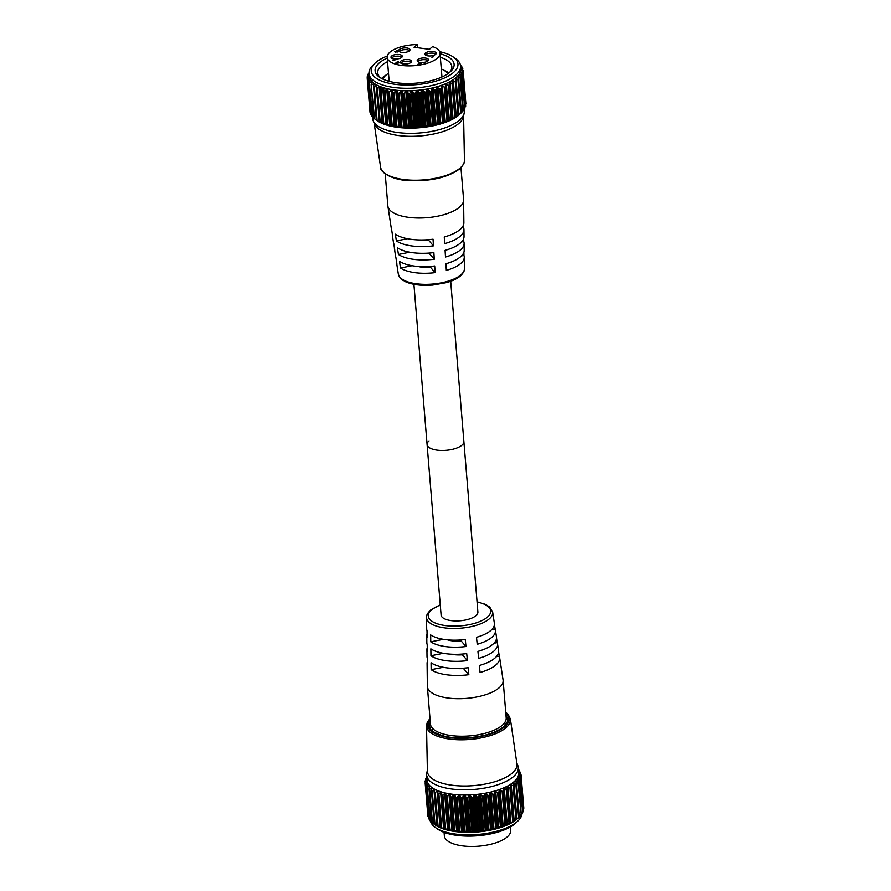 <?xml version="1.0" encoding="UTF-8"?>
<svg xmlns="http://www.w3.org/2000/svg" width="891" height="891" viewBox="0 0 891 891"><rect width="100%" height="100%" fill="white"/><g stroke="black" fill="none" stroke-linecap="round" stroke-linejoin="round"><path stroke-width="1.34" d="M518.15 820.756L516.089 822.772A43.503 17.219 175.3 0 1 515.02 823.752A43.503 17.219 175.3 0 1 476.518 835.847A43.503 17.219 175.3 0 1 437.837 829.209L435.476 827.561A45.964 18.199 -4.7 0 0 476.34 834.577A45.964 18.199 -4.7 0 0 517.014 821.792A45.964 18.199 -4.7 0 0 518.15 820.756A45.964 18.199 -4.7 0 0 522.003 813.539M427.502 776.462L425.653 778.779A48.147 19.056 175.3 0 0 425.631 778.823L425.887 779.77M426.756 778.6L425.096 780.984A48.147 19.056 175.3 0 0 425.096 781.028L425.475 782.476M426.6 780.716L425.174 783.167A48.147 19.056 175.3 0 1 425.174 783.167L428.482 817.259M425.263 782.844L428.025 816.423M427.056 782.777L425.865 785.283L428.705 818.551M425.943 784.86L425.865 785.283A48.147 19.056 175.3 0 0 425.887 785.316L429.083 819.163L429.818 819.82M428.114 784.771L427.179 787.31L429.997 820.6M427.223 786.786L427.179 787.31A48.147 19.056 175.3 0 0 427.212 787.343L430.476 821.157L432.28 822.593M492.79 829.41L495.596 828.04L492.801 794.137L490.986 792.723L489.794 792.934L489.148 794.972L491.932 828.875L492.79 829.41L489.772 793.001M497.646 828.218L500.408 826.692L497.624 792.79L495.73 791.464L494.639 791.62L494.16 793.781L496.944 827.683L497.646 828.218M502.201 826.826L504.919 825.155L502.123 791.253L500.185 790.016L499.183 790.128L498.893 792.389L502.201 826.826M506.411 825.244L509.028 823.451L506.244 789.549L504.284 788.39L503.382 788.457L503.292 790.807L506.411 825.244M510.086 822.961L507.302 789.081L510.086 823.473L512.726 821.602L509.93 787.7L507.179 786.653L507.057 789.638A48.147 19.056 175.3 0 1 506.979 789.671L509.719 823.017A48.147 19.056 -4.7 0 0 509.797 822.983L507.302 789.058M510.888 787.299L513.439 821.602L515.922 819.631L513.138 785.728L510.51 784.737L510.699 787.755A48.147 19.056 175.3 0 1 510.632 787.8L513.372 821.134A48.147 19.056 -4.7 0 0 513.439 821.101L510.866 787.165M516.713 819.063L518.607 817.559L515.822 783.657L513.35 782.71L513.851 785.751A48.147 19.056 175.3 0 1 513.795 785.795L516.535 819.141A48.147 19.056 -4.7 0 0 516.591 819.096L513.929 785.16M517.949 781.507L521.235 814.875L517.949 781.507L515.644 780.627L516.468 783.657A48.147 19.056 175.3 0 1 516.424 783.701L519.163 817.036A48.147 19.056 -4.7 0 0 519.208 816.991L518.629 817.582M519.486 779.324L522.705 812.67L519.486 779.324L517.37 778.5L518.529 781.485A48.147 19.056 175.3 0 1 518.484 781.53M520.422 777.119L523.563 810.454L520.422 777.119L518.517 776.362L519.988 779.28A48.147 19.056 175.3 0 1 519.965 779.324M520.745 774.936L523.808 808.26L520.745 774.936L519.052 774.234L520.834 777.063A48.147 19.056 175.3 0 1 520.823 777.119M520.544 774.156L520.433 772.798L518.974 772.152L521.068 774.869A48.147 19.056 175.3 0 1 521.068 774.914L520.723 774.346M518.941 817.281L517.949 818.25A45.964 18.199 175.3 0 1 516.813 819.286A45.964 18.199 175.3 0 1 476.128 832.071A45.964 18.199 175.3 0 1 435.265 825.055L434.986 824.854M523.507 808.248L521.068 774.869L523.808 808.215A48.147 19.056 -4.7 0 1 523.808 808.26M523.362 810.42L520.578 776.518M522.683 811.701L523.217 811.022M522.705 812.67A48.147 19.056 -4.7 0 0 522.727 812.625L519.809 778.723M520.756 814.953L522.282 813.227M521.235 814.875A48.147 19.056 -4.7 0 0 521.268 814.831L518.428 780.917M519.119 817.069L520.734 815.41M519.253 816.969L516.468 783.066M519.163 817.036L518.607 817.559M426.655 775.07L427.079 780.271A45.964 18.199 -4.7 0 0 462.93 795.006A45.964 18.199 -4.7 0 0 513.739 781.953A45.964 18.199 -4.7 0 0 518.707 772.742L518.284 767.541A45.964 18.199 175.3 0 1 513.316 776.752A45.964 18.199 175.3 0 1 462.496 789.805A45.964 18.199 175.3 0 1 426.655 775.07A45.964 18.199 175.3 0 1 426.811 772.853L427.379 770.281M515.822 783.657L516.424 783.701M515.644 780.627L515.633 781.195M517.37 778.5L517.415 779.09M518.517 776.362L518.607 776.952M519.052 774.234L519.208 774.814M518.974 772.152L519.208 772.709M518.607 770.659L520.667 772.72A48.147 19.056 175.3 0 1 520.678 772.764L520.678 772.82M519.587 771.584L518.362 770.158M518.451 769.568L519.642 770.648A48.147 19.056 175.3 0 1 519.676 770.693M432.146 730.709A39.115 15.481 175.3 0 1 432.636 730.097M510.376 718.97L516.914 763.776A44.929 17.775 175.3 0 1 512.113 773.221A44.929 17.775 175.3 0 1 461.906 785.962A44.929 17.775 175.3 0 1 427.39 771.138L426.522 725.864A42.089 16.662 175.3 0 0 458.854 739.764A42.089 16.662 175.3 0 0 505.876 727.824A42.089 16.662 175.3 0 0 510.376 718.97L508.193 714.459L505.732 712.221M516.791 762.93L517.771 765.38A45.964 18.199 175.3 0 1 518.284 767.541M425.163 783.144L427.914 816.49A48.147 19.056 -4.7 0 0 427.925 816.546L425.174 783.211M428.604 818.617A48.147 19.056 -4.7 0 0 428.627 818.662L425.887 785.316M429.919 820.644A48.147 19.056 -4.7 0 0 429.952 820.689L427.212 787.343M429.139 789.259A48.147 19.056 175.3 0 1 429.094 789.214L431.834 822.56A48.147 19.056 -4.7 0 0 431.879 822.605L429.674 789.136L432.469 823.039L434.318 824.331A48.147 19.056 -4.7 0 0 434.374 824.364L431.634 791.03A48.147 19.056 175.3 0 1 431.578 790.996L434.262 824.32M434.674 792.634A48.147 19.056 175.3 0 1 434.596 792.6L437.347 825.946A48.147 19.056 -4.7 0 0 437.414 825.979L434.674 792.634L435.309 792.455L438.094 826.358L440.867 827.371A48.147 19.056 -4.7 0 0 440.945 827.394L438.205 794.059A48.147 19.056 175.3 0 1 438.127 794.026L440.644 827.383M442.192 795.273A48.147 19.056 175.3 0 1 442.114 795.251L444.854 828.597A48.147 19.056 -4.7 0 0 444.932 828.619L442.192 795.273L442.905 795.028L445.689 828.931L448.852 829.655L446.068 795.752L445.7 793.792L444.642 793.547L442.905 795.028M446.591 796.276A48.147 19.056 175.3 0 1 446.491 796.253L449.231 829.599A48.147 19.056 -4.7 0 0 449.331 829.621L446.591 796.276L447.315 795.997L450.1 829.9L453.14 831.013L453.519 830.457L450.723 796.554L450.155 794.616L449.019 794.438L447.315 795.997M451.325 797.044A48.147 19.056 175.3 0 1 451.225 797.033L453.965 830.379A48.147 19.056 -4.7 0 0 454.065 830.39L451.325 797.044L452.06 796.732L454.844 830.635L457.896 831.615L458.464 831.013L455.68 797.111L454.9 795.217L453.697 795.095L452.06 796.732M456.348 797.568A48.147 19.056 175.3 0 1 456.248 797.568L458.988 830.902A48.147 19.056 -4.7 0 0 459.088 830.913L456.348 797.568L457.083 797.222L459.867 831.125L462.875 831.971L463.643 831.325L460.859 797.423L459.89 795.585L458.631 795.518L457.083 797.222M461.583 797.846A48.147 19.056 175.3 0 1 461.482 797.846L464.222 831.192A48.147 19.056 -4.7 0 0 464.334 831.192L461.583 797.846L462.306 797.467L465.102 831.37L468.031 832.094L468.978 831.392L466.193 797.49L465.035 795.696L463.754 795.696L462.306 797.467M466.973 797.879A48.147 19.056 175.3 0 1 466.862 797.879L469.602 831.225A48.147 19.056 -4.7 0 0 469.713 831.225L466.973 797.879L467.675 797.456L470.47 831.359L471.974 832.027L474.413 831.203L471.617 797.3L470.292 795.574L468.989 795.63L467.675 797.456M472.442 797.645A48.147 19.056 175.3 0 1 472.33 797.657L475.07 831.002A48.147 19.056 -4.7 0 0 475.181 830.991L472.442 797.645L473.121 797.2L475.905 831.103L477.264 831.715L479.859 830.768L477.064 796.866L475.594 795.206L474.279 795.329L473.121 797.2M477.921 797.178A48.147 19.056 175.3 0 1 477.81 797.189L480.55 830.535A48.147 19.056 -4.7 0 0 480.661 830.512L477.921 797.178L478.556 796.699L481.34 830.601L482.543 831.169L485.25 830.089L482.454 796.186L480.85 794.605L479.547 794.783L478.556 796.699M483.334 796.454A48.147 19.056 175.3 0 1 483.223 796.476L485.963 829.811A48.147 19.056 -4.7 0 0 486.074 829.799L483.334 796.454L483.924 795.953L486.709 829.855L488.992 830.167L490.518 829.176L487.733 795.273L485.996 793.77L484.737 794.004L483.924 795.953M488.613 795.507A48.147 19.056 175.3 0 1 488.502 795.518L491.253 828.864A48.147 19.056 -4.7 0 0 491.353 828.842L488.613 795.507L489.148 794.972M493.692 794.327A48.147 19.056 175.3 0 1 493.592 794.349L496.332 827.694A48.147 19.056 -4.7 0 0 496.432 827.672L494.16 793.781M498.492 792.945A48.147 19.056 175.3 0 1 498.403 792.979L501.143 826.313A48.147 19.056 -4.7 0 0 501.243 826.291L498.893 792.389M502.97 791.375A48.147 19.056 175.3 0 1 502.88 791.408L505.62 824.754A48.147 19.056 -4.7 0 0 505.709 824.721L503.292 790.807M430.531 821.201A45.964 18.199 -4.7 0 0 435.476 827.561M505.03 724.149A39.115 15.481 175.3 0 1 505.62 724.673M425.631 778.823L426.912 778.378M425.096 781.028L426.622 780.683M426.945 782.989L426.889 782.276L425.519 783.167M427.88 785.294L427.791 784.292L426.299 785.261M429.072 788.635L429.752 786.664L429.284 786.207L427.691 787.254M429.752 786.664L429.284 786.207L429.406 787.655M431.478 790.417L431.946 788.424L431.344 788L429.674 789.136M431.946 788.424L431.344 788L431.534 790.183M431.634 791.03L432.224 790.874L435.02 824.776L437.203 825.946M434.407 792.043L434.674 790.039L433.95 789.66L432.224 790.874M434.674 790.039L433.95 789.66L436.946 826.046L437.67 826.436M437.86 793.48L437.915 791.486L437.069 791.141L435.309 792.455M437.915 791.486L437.069 791.141L440.054 827.539L440.9 827.873M438.205 794.059L438.884 793.848L441.669 827.739L444.598 829.131L441.602 792.745L440.644 792.444L438.884 793.848M441.602 792.745L440.644 792.444L443.64 828.842L444.598 829.131M441.758 794.727L444.542 828.63M455.68 797.111L456.248 797.568M460.859 797.423L461.482 797.846M466.193 797.49L466.862 797.879M471.617 797.3L472.33 797.657M477.064 796.866L477.81 797.189M482.454 796.186L483.223 796.476M487.733 795.273L488.502 795.518M492.801 794.137L493.592 794.349M497.624 792.79L498.403 792.979M502.123 791.253L502.88 791.408M506.244 789.549L506.979 789.671M509.93 787.7L510.632 787.8M513.138 785.728L513.795 785.795M516.535 819.141L515.922 819.631M513.372 821.134L512.726 821.602M509.719 823.017L509.028 823.451M505.62 824.754L504.919 825.155M501.143 826.313L500.408 826.692M496.332 827.694L495.596 828.04M491.932 828.875L491.353 828.842M491.253 828.864L490.518 829.176M486.709 829.855L486.074 829.799M485.963 829.811L485.25 830.089M481.34 830.601L480.661 830.512M480.55 830.535L479.859 830.768M475.905 831.103L475.181 830.991M475.07 831.002L474.413 831.203M470.47 831.359L469.713 831.225M469.602 831.225L468.978 831.392M465.102 831.37L464.334 831.192M464.222 831.192L463.643 831.325M459.867 831.125L459.088 830.913M454.844 830.635L454.065 830.39M450.1 829.9L449.331 829.621M445.689 828.931L444.932 828.619M441.669 827.739L440.945 827.394M438.094 826.358L437.414 825.979M435.02 824.776L434.374 824.364M434.34 824.398L434.942 824.821L434.34 824.398M432.469 823.039L431.879 822.605M439.642 51.689A43.503 17.219 175.3 0 1 453.129 56.913A43.503 17.219 175.3 0 1 453.274 72.683A43.503 17.219 175.3 0 1 396.05 84.422A43.503 17.219 175.3 0 1 374.866 63.339A43.503 17.219 175.3 0 1 375.946 62.359A43.503 17.219 175.3 0 1 387.318 55.988M374.866 63.339L372.817 65.355A45.964 18.199 -4.7 0 0 368.985 73.541A45.964 18.199 -4.7 0 0 404.826 88.276A45.964 18.199 -4.7 0 0 455.635 75.223A45.964 18.199 -4.7 0 0 460.602 66.001A45.964 18.199 -4.7 0 0 455.49 58.561L453.129 56.913M387.251 58.06A39.638 15.693 -4.7 0 0 379.377 62.827A39.638 15.693 -4.7 0 0 379.51 77.194A39.638 15.693 -4.7 0 0 414.749 83.253A39.638 15.693 -4.7 0 0 449.832 72.227A39.638 15.693 -4.7 0 0 450.813 71.336A39.638 15.693 -4.7 0 0 440.043 53.716M380.791 78.007A37.188 14.713 175.3 0 1 377.728 72.817A37.188 14.713 175.3 0 1 381.749 65.366A37.188 14.713 175.3 0 1 387.552 61.646M440.343 57.302A37.188 14.713 175.3 0 1 451.848 66.725A37.188 14.713 175.3 0 1 449.688 72.349M367.983 75.546L367.738 74.599A48.147 19.056 -4.7 0 1 367.749 74.554L369.609 72.238M367.571 78.252L367.192 76.804A48.147 19.056 -4.7 0 1 367.203 76.76L368.852 74.376M370.121 112.199L367.27 78.92A48.147 19.056 -4.7 0 0 367.281 78.976L370.021 112.322A48.147 19.056 175.3 0 1 370.01 112.277L367.27 78.931L368.707 76.492M368.039 80.636L367.972 81.048A48.147 19.056 -4.7 0 0 367.994 81.092L370.734 114.438A48.147 19.056 175.3 0 1 370.712 114.393L367.972 81.048L369.164 78.553M372.104 116.376L372.026 116.42A48.147 19.056 175.3 0 1 372.026 116.42L369.286 83.075L370.21 80.546M437.693 123.804L434.897 125.174L434.04 124.651L431.244 90.748L431.89 88.699L433.082 88.487L434.908 89.902L437.693 123.804L438.428 123.47L435.688 90.125L434.908 89.902M442.515 122.468L439.742 123.983L439.051 123.459L436.256 89.557L436.735 87.396L439.731 88.565L442.515 122.468L443.239 122.089L440.499 88.744L439.731 88.565M447.015 120.931L444.308 122.59L443.785 122.056L441.29 85.892L444.23 87.028L447.015 120.931L447.728 120.53L444.988 87.184L444.23 87.028M451.136 119.227L448.507 121.02L448.184 120.474L445.4 86.572L445.489 84.233L448.351 85.324L451.136 119.227L451.826 118.793L449.075 85.447L448.351 85.324M449.075 85.447A48.147 19.056 -4.7 0 0 449.164 85.413L449.276 82.429L452.038 83.476L454.822 117.378L455.468 116.91L452.728 83.565L452.038 83.476M454.822 117.378L452.194 119.238L449.409 84.879L452.194 118.737M452.728 83.565A48.147 19.056 -4.7 0 0 452.806 83.531L452.617 80.502L455.245 81.504L458.03 115.407L458.631 114.906L455.891 81.571L455.245 81.504M458.03 115.407L455.535 117.378L452.984 83.075M455.891 81.571A48.147 19.056 -4.7 0 0 455.958 81.526L455.446 78.486L457.929 79.422L460.714 113.324L461.271 112.812L458.531 79.466A48.147 19.056 -4.7 0 0 458.575 79.422L461.315 112.767A48.147 19.056 175.3 0 1 461.271 112.812M460.714 113.324L458.82 114.839M458.564 78.842L457.74 76.403L460.057 77.283L462.841 111.186L460.591 77.305A48.147 19.056 -4.7 0 0 460.625 77.261L463.365 110.607A48.147 19.056 175.3 0 1 463.331 110.651M457.74 76.971L457.74 76.403M460.536 76.682L459.478 74.276L461.594 75.1L464.801 108.446A48.147 19.056 175.3 0 1 464.801 108.446L462.061 75.1A48.147 19.056 -4.7 0 0 462.095 75.056L464.835 108.401M459.511 74.855L459.478 74.276M461.906 74.488L460.614 72.138L462.529 72.895L465.314 106.797L462.93 72.884A48.147 19.056 -4.7 0 0 462.941 72.839L465.681 106.185A48.147 19.056 175.3 0 1 465.67 106.229M460.714 72.728L460.614 72.138M462.674 72.294L461.148 70.01L462.841 70.712L465.904 104.035L463.164 70.69A48.147 19.056 -4.7 0 0 463.164 70.645L462.841 70.712M461.315 70.589L461.148 70.01M462.819 70.111L461.081 67.916L462.54 68.562L462.652 69.932M461.304 68.484L461.081 67.916M460.602 66.001L460.814 68.507A45.964 18.199 175.3 0 1 455.847 77.729A45.964 18.199 175.3 0 1 405.026 90.782A45.964 18.199 175.3 0 1 369.186 76.047L368.985 73.541M369.008 74.153L367.738 74.599M368.729 76.459L367.192 76.804M367.27 78.931L367.192 76.826L367.348 78.653M370.589 113.034L367.281 78.976M367.615 78.943L368.997 78.052L369.052 78.753M371.926 115.596L371.191 114.939L367.994 81.092M368.406 81.036L369.899 80.056L369.977 81.07M374.387 118.369L372.583 116.933L369.32 83.119A48.147 19.056 -4.7 0 1 369.286 83.075L369.32 82.562M369.798 83.03L371.391 81.983L371.848 82.44L371.179 84.411M371.514 83.431L371.391 81.983L371.848 82.44M373.986 118.369A48.147 19.056 175.3 0 1 373.93 118.336L371.191 84.99A48.147 19.056 -4.7 0 0 371.235 85.035L374.565 118.815L371.235 85.035M371.781 84.912L373.452 83.776L374.053 84.2L373.574 86.193M373.63 85.948L373.452 83.776L374.053 84.2M376.481 120.14A48.147 19.056 175.3 0 1 376.414 120.107L373.674 86.761A48.147 19.056 -4.7 0 0 373.73 86.795L376.481 120.14L377.116 120.552L374.331 86.65L373.73 86.795M374.331 86.65L376.058 85.425L376.782 85.814L376.514 87.808M379.299 121.711L376.704 88.376A48.147 19.056 -4.7 0 0 376.77 88.409L379.51 121.744A48.147 19.056 175.3 0 1 379.443 121.722L376.058 85.425L376.782 85.814M382.74 123.158L380.234 89.802A48.147 19.056 -4.7 0 0 380.312 89.824L383.052 123.17A48.147 19.056 175.3 0 1 382.974 123.147L380.201 122.134L377.416 88.231L376.77 88.409M377.416 88.231L379.165 86.917L380.012 87.262L379.956 89.256M383.007 123.649L382.161 123.303L379.165 86.917L380.012 87.262M380.98 89.612L382.751 88.22L383.698 88.51L386.694 124.907L383.776 123.515L380.98 89.612L380.312 89.824M386.694 124.907L385.736 124.606L382.751 88.22L383.698 88.51M387.039 124.395A48.147 19.056 175.3 0 1 386.95 124.372L384.21 91.027A48.147 19.056 -4.7 0 0 384.299 91.049L387.039 124.395L387.797 124.707L385.001 90.804L384.299 91.049M385.001 90.804L386.75 89.323L387.797 89.568L388.164 91.528L390.96 125.431L388.164 91.528M388.599 92.029A48.147 19.056 -4.7 0 0 388.688 92.051L391.427 125.397L392.207 125.664L389.412 91.762L388.688 92.051M389.412 91.762L391.116 90.214L392.252 90.392L392.831 92.319L395.615 126.221L392.831 92.319M393.332 92.809A48.147 19.056 -4.7 0 0 393.432 92.82L396.172 126.166L396.952 126.399L394.167 92.497L393.432 92.82M394.167 92.497L395.804 90.871L397.007 90.993L397.787 92.887L400.571 126.789L397.787 92.887M398.344 93.332A48.147 19.056 -4.7 0 0 398.455 93.343L401.195 126.689L401.975 126.901L399.179 92.998L398.455 93.343M399.179 92.998L400.727 91.283L401.986 91.361L402.966 93.199L405.75 127.101L406.318 126.968L403.578 93.622L402.966 93.199M403.578 93.622A48.147 19.056 -4.7 0 0 403.69 93.622L406.43 126.968L407.198 127.146L404.414 93.243L403.69 93.622M404.414 93.243L405.85 91.472L407.142 91.472L408.301 93.254L411.085 127.157L411.709 126.99L408.969 93.655L408.301 93.254M408.969 93.655A48.147 19.056 -4.7 0 0 409.08 93.655L411.82 126.99L412.566 127.135L409.782 93.232L409.08 93.655M409.782 93.232L411.085 91.405L412.399 91.35L413.725 93.076L416.509 126.979L417.177 126.778L414.438 93.432L413.725 93.076M414.438 93.432A48.147 19.056 -4.7 0 0 414.549 93.421L417.289 126.767L418.013 126.878L415.217 92.976L414.549 93.421M415.217 92.976L416.375 91.094L417.69 90.982L419.171 92.631L421.955 126.533L422.657 126.299L419.906 92.965L419.171 92.631M419.906 92.965A48.147 19.056 -4.7 0 0 420.029 92.942L422.768 126.288L423.448 126.377L420.663 92.475L420.029 92.942M420.663 92.475L421.655 90.548L422.947 90.381L424.561 91.951L427.346 125.854L428.07 125.586L425.33 92.241L424.561 91.951M425.33 92.241A48.147 19.056 -4.7 0 0 425.441 92.23L428.181 125.575L428.816 125.631L426.021 91.728L425.441 92.23M426.021 91.728L426.834 89.768L428.103 89.546L429.83 91.038L432.614 124.94L433.349 124.64L430.609 91.294L429.83 91.038M430.609 91.294A48.147 19.056 -4.7 0 0 430.721 91.272L433.46 124.617L434.04 124.651M435.688 90.125A48.147 19.056 -4.7 0 0 435.788 90.102L439.051 123.459M440.499 88.744A48.147 19.056 -4.7 0 0 440.6 88.721L443.785 122.056M441 88.153L440.6 88.721M444.988 87.184A48.147 19.056 -4.7 0 0 445.077 87.151L448.184 120.474M445.4 86.572L445.077 87.151M449.409 84.834L451.904 118.759A48.147 19.056 175.3 0 1 451.826 118.793M452.962 82.941L455.546 116.866A48.147 19.056 175.3 0 1 455.468 116.91M456.036 80.936L458.698 114.872A48.147 19.056 175.3 0 1 458.631 114.906M377.093 120.63L377.372 120.82A45.964 18.199 -4.7 0 0 418.235 127.847A45.964 18.199 -4.7 0 0 458.91 115.062A45.964 18.199 -4.7 0 0 460.046 114.026L461.037 113.057M432.614 124.94L429.83 126.166L428.816 125.631M427.346 125.854L424.639 126.945L423.448 126.377M421.955 126.533L420.686 127.38L418.013 126.878M416.509 126.979L414.081 127.792L412.566 127.135M411.085 127.157L410.138 127.87L407.198 127.146M405.75 127.101L404.982 127.747L401.975 126.901M400.571 126.789L398.789 127.257L396.952 126.399M395.615 126.221L395.248 126.789L392.207 125.664M390.96 125.431L387.797 124.707M386.649 124.395L383.854 90.503M383.052 123.17L383.776 123.515M379.51 121.744L380.201 122.134M379.778 122.201L377.116 120.552M376.358 120.096L374.565 118.815M377.038 120.586L376.447 120.151L377.038 120.586M369.32 83.119L372.583 116.933M464.155 109.248L464.311 111.041A45.964 18.199 175.3 0 1 464.155 113.257L463.398 116.699A44.929 17.775 175.3 0 1 458.698 123.548A44.929 17.775 175.3 0 1 411.698 136.312A44.929 17.775 175.3 0 1 374.51 124.016L373.195 120.742A45.964 18.199 175.3 0 1 372.683 118.57L372.549 116.91M464.155 113.257A45.964 18.199 175.3 0 1 459.344 120.263A45.964 18.199 175.3 0 1 411.252 133.327A45.964 18.199 175.3 0 1 373.195 120.742M381.593 78.464A37.188 14.713 175.3 0 1 382.74 77.394A37.188 14.713 175.3 0 1 386.26 74.922M443.774 70.189A37.188 14.713 175.3 0 1 448.964 72.928M465.614 104.013L463.164 70.645L465.904 103.991A48.147 19.056 175.3 0 1 465.904 104.035M462.785 68.596L462.785 68.574A48.147 19.056 -4.7 0 0 462.763 68.496L460.703 66.435M460.458 65.934L461.772 66.469A48.147 19.056 -4.7 0 0 461.75 66.424L460.513 65.31M465.314 106.797L464.779 107.477M464.378 109.003L462.852 110.718M462.841 111.186L461.226 112.834M460.725 113.357L461.349 112.745L460.725 113.357M458.531 79.466L457.929 79.422M461.772 66.469L461.683 67.36M429.083 440.867A18.455 7.306 -4.7 0 0 427.09 444.564A18.455 7.306 -4.7 0 0 441.479 450.49A18.455 7.306 -4.7 0 0 461.883 445.244A18.455 7.306 -4.7 0 0 463.877 441.546L477.888 612.006A18.455 7.306 -4.7 0 1 475.894 615.714A18.455 7.306 -4.7 0 1 455.49 620.949A18.455 7.306 -4.7 0 1 441.101 615.035L427.09 444.564A18.455 7.306 -4.7 0 0 441.479 450.49A18.455 7.306 -4.7 0 0 461.883 445.244A18.455 7.306 -4.7 0 0 463.877 441.546L450.701 281.278M498.626 651.922L499.261 656.144A36.397 14.412 175.3 0 1 499.617 657.424L503.059 679.889A37.99 15.036 175.3 0 1 503.114 680.301A37.99 15.036 175.3 0 1 499.005 687.919A37.99 15.036 175.3 0 1 457.005 698.7A37.99 15.036 175.3 0 1 427.379 686.527A37.99 15.036 175.3 0 1 427.357 686.103L427.09 663.394A36.397 14.412 175.3 0 1 427.446 661.289M503.114 680.301L506.188 717.801A37.99 15.036 175.3 0 1 502.09 725.419A37.99 15.036 175.3 0 1 460.09 736.211A37.99 15.036 175.3 0 1 430.453 724.027L427.379 686.527M510.454 826.904L510.732 830.323A33.301 13.176 175.3 0 1 507.135 836.994A33.301 13.176 175.3 0 1 470.325 846.45A33.301 13.176 175.3 0 1 444.353 835.78L444.074 832.361M440.265 604.833L430.609 610.101C427.546 613.097 426.199 615.558 426.555 617.474A33.167 13.131 175.3 0 0 451.982 628.456A33.167 13.131 175.3 0 0 489.103 619.045A33.167 13.131 175.3 0 0 492.645 612.039L494.382 623.355A33.969 13.443 175.3 0 1 490.752 630.538A33.969 13.443 175.3 0 1 476.496 637.31L477.208 644.304A34.459 13.643 175.3 0 0 491.743 637.41A34.459 13.643 175.3 0 0 495.418 630.126L496.476 637.009A34.949 13.833 175.3 0 1 492.745 644.393A34.949 13.833 175.3 0 1 477.932 651.399L478.634 658.393A35.428 14.022 175.3 0 0 493.737 651.265A35.428 14.022 175.3 0 0 497.512 643.781L498.57 650.653A35.918 14.211 175.3 0 1 494.739 658.249A35.918 14.211 175.3 0 1 479.358 665.488L480.071 672.482A36.397 14.412 175.3 0 0 495.73 665.12A36.397 14.412 175.3 0 0 499.617 657.424M494.438 624.424L495.14 629.046A34.459 13.643 175.3 0 1 495.418 630.126M496.532 638.179L497.2 642.6A35.428 14.022 175.3 0 1 497.512 643.781M427.056 633.902A34.459 13.643 175.3 0 0 426.767 635.773A34.459 13.643 175.3 0 0 427.112 637.622L427.012 630.705A33.969 13.443 175.3 0 1 426.689 628.923L426.555 617.474M427.257 647.601A35.428 14.022 175.3 0 0 426.934 649.584A35.428 14.022 175.3 0 0 427.312 651.544L427.212 644.638A34.949 13.833 175.3 0 1 426.845 642.734L426.767 635.773M427.09 663.394A36.397 14.412 175.3 0 0 427.502 665.466L427.402 658.56A35.918 14.211 175.3 0 1 427.012 656.533L426.934 649.584M465.269 639.538L465.982 646.532A34.459 13.643 175.3 0 1 430.765 641.832L430.665 634.927A33.969 13.443 175.3 0 0 465.269 639.538M466.706 653.626L467.419 660.621A35.428 14.022 175.3 0 1 430.954 655.765L430.865 648.848A34.949 13.833 175.3 0 0 466.706 653.626M468.143 667.727L468.844 674.71A36.397 14.412 175.3 0 1 431.155 669.687L431.055 662.77A35.918 14.211 175.3 0 0 468.143 667.727M491.632 629.737L495.14 629.046M493.982 643.235L497.2 642.6M496.298 656.734L499.261 656.144M443.384 639.326L430.765 641.832M447.65 639.872A19.557 7.741 -4.7 0 0 461.26 641.086L461.17 639.95M461.26 641.086L465.982 646.532M443.306 653.303L430.954 655.765M451.035 654.194A19.557 7.741 -4.7 0 0 462.396 654.818L462.329 654.072M462.396 654.818L467.419 660.621M443.239 667.281L431.155 669.687M455.479 668.45A19.557 7.741 -4.7 0 0 463.52 668.562L463.487 668.194M463.52 668.562L468.844 674.71M400.85 61.1A5.68 2.25 -4.7 0 0 400.237 62.236A5.68 2.25 -4.7 0 0 404.659 64.052A5.68 2.25 -4.7 0 0 410.94 62.448A5.68 2.25 -4.7 0 0 411.553 61.301A5.68 2.25 -4.7 0 0 407.12 59.485A5.68 2.25 -4.7 0 0 400.85 61.1M411.197 62.192A5.68 2.25 -4.7 0 0 406.173 61.212A5.68 2.25 -4.7 0 0 400.983 62.804A5.68 2.25 -4.7 0 0 400.727 63.049M425.497 53.015A5.68 2.25 -4.7 0 0 424.884 54.162A5.68 2.25 -4.7 0 0 429.317 55.977A5.68 2.25 -4.7 0 0 435.599 54.362A5.68 2.25 -4.7 0 0 436.211 53.226A5.68 2.25 -4.7 0 0 431.779 51.4A5.68 2.25 -4.7 0 0 425.497 53.015M435.855 54.117A5.68 2.25 -4.7 0 0 430.821 53.137A5.68 2.25 -4.7 0 0 425.642 54.719A5.68 2.25 -4.7 0 0 425.386 54.975M417.812 59.563A5.68 2.25 -4.7 0 0 417.2 60.699A5.68 2.25 -4.7 0 0 421.632 62.526A5.68 2.25 -4.7 0 0 427.903 60.911A5.68 2.25 -4.7 0 0 428.515 59.764A5.68 2.25 -4.7 0 0 424.094 57.948A5.68 2.25 -4.7 0 0 417.812 59.563M428.17 60.655A5.68 2.25 -4.7 0 0 423.136 59.675A5.68 2.25 -4.7 0 0 417.946 61.267A5.68 2.25 -4.7 0 0 417.69 61.512M391.595 56.066A5.68 2.25 -4.7 0 0 390.982 57.202A5.68 2.25 -4.7 0 0 395.415 59.029A5.68 2.25 -4.7 0 0 401.696 57.414A5.68 2.25 -4.7 0 0 402.309 56.267A5.68 2.25 -4.7 0 0 397.876 54.451A5.68 2.25 -4.7 0 0 391.595 56.066M401.952 57.158A5.68 2.25 -4.7 0 0 396.918 56.178A5.68 2.25 -4.7 0 0 391.739 57.77A5.68 2.25 -4.7 0 0 391.472 58.015M399.279 49.517A5.68 2.25 -4.7 0 0 398.667 50.664A5.68 2.25 -4.7 0 0 403.1 52.48A5.68 2.25 -4.7 0 0 409.381 50.865A5.68 2.25 -4.7 0 0 409.994 49.729A5.68 2.25 -4.7 0 0 405.561 47.902A5.68 2.25 -4.7 0 0 399.279 49.517M409.637 50.62A5.68 2.25 -4.7 0 0 404.603 49.64A5.68 2.25 -4.7 0 0 399.424 51.221A5.68 2.25 -4.7 0 0 399.168 51.478M460.959 167.664L463.587 199.584A37.99 15.036 175.3 0 1 463.61 200.007A37.99 15.036 175.3 0 1 459.489 207.202A37.99 15.036 175.3 0 1 418.002 218.005A37.99 15.036 175.3 0 1 387.908 206.233A37.99 15.036 175.3 0 1 387.852 205.81L385.224 173.89M433.449 245.849L433.048 239.211A36.397 14.412 175.3 0 1 395.348 234.177L396.372 240.904A35.918 14.211 175.3 0 0 433.449 245.849L428.281 239.879A19.557 7.741 -4.7 0 1 422.78 239.957M434.285 259.248L433.872 252.599A35.428 14.022 175.3 0 1 397.408 247.731L398.433 254.458A34.949 13.833 175.3 0 0 434.285 259.248L429.406 253.612A19.557 7.741 -4.7 0 1 419.505 253.256M435.109 272.635L434.697 265.986A34.459 13.643 175.3 0 1 399.48 261.286L400.505 268.013A33.969 13.443 175.3 0 0 435.109 272.635L430.531 267.356A19.557 7.741 -4.7 0 1 417.946 266.442M461.516 255.884L463.944 255.405A33.969 13.443 175.3 0 1 464.278 257.198A33.969 13.443 175.3 0 1 460.591 263.625A33.969 13.443 175.3 0 1 446.324 270.396L445.923 263.758A34.459 13.643 175.3 0 0 460.458 256.864A34.459 13.643 175.3 0 0 464.2 250.338L464.111 243.388A34.949 13.833 175.3 0 1 460.324 250.003A34.949 13.833 175.3 0 1 445.5 257.009L445.088 250.371A35.428 14.022 175.3 0 0 460.19 243.243A35.428 14.022 175.3 0 0 464.033 236.527L463.955 229.577A35.918 14.211 175.3 0 1 460.057 236.382A35.918 14.211 175.3 0 1 444.676 243.622L444.264 236.984A36.397 14.412 175.3 0 0 459.923 229.622A36.397 14.412 175.3 0 0 463.877 222.728L463.61 200.007M464.278 257.198L464.411 268.648A33.167 13.131 175.3 0 1 460.814 274.929A33.167 13.131 175.3 0 1 424.595 284.352A33.167 13.131 175.3 0 1 398.322 274.083L396.584 262.756A33.969 13.443 175.3 0 0 396.851 263.803L395.827 257.076A34.459 13.643 175.3 0 1 395.537 255.984L394.49 249.112A34.949 13.833 175.3 0 0 394.78 250.248L393.766 243.521A35.428 14.022 175.3 0 1 393.443 242.341L392.385 235.458A35.918 14.211 175.3 0 0 392.719 236.694L391.695 229.967A36.397 14.412 175.3 0 1 391.349 228.686L387.908 206.233M392.385 235.458A35.918 14.211 175.3 0 1 392.341 234.188M394.49 249.112A34.949 13.833 175.3 0 1 394.435 247.932M396.584 262.756A33.969 13.443 175.3 0 1 396.528 261.687M388.509 73.318A33.301 13.176 -4.7 0 0 385.97 75.167A33.301 13.176 -4.7 0 0 382.852 79.099M417.222 44.55A26.485 10.48 -4.7 0 0 390.058 52.079A26.485 10.48 -4.7 0 0 387.195 57.38A26.485 10.48 -4.7 0 0 407.855 65.878A26.485 10.48 -4.7 0 0 437.125 58.349A26.485 10.48 -4.7 0 0 439.987 53.048A26.485 10.48 -4.7 0 0 432.614 46.599L429.429 49.317L414.037 47.256L417.222 44.55L417.489 47.724M389.167 81.281A26.485 10.48 -4.7 0 0 389.167 81.326L387.195 57.38M398.611 62.504L396.94 62.08L398.366 61.847L398.89 62.348L398.277 63.049L395.972 62.782L397.965 63.016L397.297 62.582L398.199 61.991M396.272 62.827L396.328 63.395M397.976 63.216L397.297 62.582M420.819 63.818L418.97 63.417L420.608 63.083L421.109 63.651L418.558 64.341L419.928 64.698L417.679 64.397L420.429 63.228M433.449 56.378L431.935 57.659L433.471 56.645M394.223 60.321L392.653 60.12L395.86 59.229L394.245 60.599M395.582 51.31L398.121 50.82L396.818 50.82L396.194 51.166L397.108 51.801L395.359 52.157L394.824 51.611L396.818 51.756L395.582 51.31M396.84 51.968L396.395 51.333M441.958 76.982A26.485 10.48 -4.7 0 0 441.958 76.938L439.987 53.048M447.828 73.753A33.301 13.176 -4.7 0 0 441.301 68.975M461.638 227.94L463.554 227.55L463.52 224.833M463.554 227.55A35.918 14.211 175.3 0 1 463.955 229.577M461.594 241.906L463.754 241.483L463.71 238.521M463.754 241.483A34.949 13.833 175.3 0 1 464.111 243.388M463.944 255.405L463.899 252.209M412.054 265.718L400.505 268.013M430.464 266.42L430.531 267.356M409.726 252.22L398.433 254.458M429.362 253.055L429.406 253.612M407.41 238.71L396.372 240.904M420.641 63.428L421.142 63.985M396.606 63.695L396.005 63.127M397.987 63.361L397.33 62.916M397.497 62.771L398.221 62.337M393.41 60.042L395.125 59.552L393.421 60.22M396.651 51.533L397.141 52.146M490.986 792.723L493.982 829.109M495.73 791.464L498.726 827.85M500.185 790.016L503.181 826.403M504.284 788.39L507.269 824.788M507.97 786.63L510.955 823.017M511.2 784.737L514.196 821.123M513.929 782.743L516.925 819.13M516.134 780.672L516.29 782.677M517.76 778.556L517.871 779.915M518.818 776.417L518.896 777.364M519.264 774.29L519.319 774.947M430.041 718.937A40.964 16.216 -4.7 0 0 452.082 737.904A40.964 16.216 -4.7 0 0 504.807 726.722A40.964 16.216 -4.7 0 0 505.776 712.711M430.32 722.345A39.115 15.481 -4.7 0 0 429.507 726.098C430.576 727.234 426.978 730.809 444.364 736.178C451.726 737.871 460.034 738.372 469.301 737.681C484.782 736.222 496.187 732.591 503.515 726.811C506.823 723.381 508.148 721.008 507.469 719.683A39.115 15.481 -4.7 0 0 506.055 716.119M505.843 713.546A40.229 15.927 175.3 0 1 504.15 726.644A40.229 15.927 175.3 0 1 453.274 737.703A40.229 15.927 175.3 0 1 430.108 719.772M425.731 779.981L425.642 778.901L425.709 780.004M425.241 782.877L425.096 781.073L425.241 782.877M519.776 771.773L519.698 770.748L519.754 771.751M516.513 783.612L519.253 816.958M513.962 785.584L516.713 819.018L513.984 785.394M510.888 787.421L513.65 821.023M503.304 788.813L506.288 825.2M499.116 790.384L502.101 826.781M494.583 791.787L497.568 828.185M485.996 793.77L488.992 830.167M484.737 794.004L487.722 830.39M480.85 794.605L483.835 830.991M479.547 794.783L482.543 831.169M475.594 795.206L478.578 831.604M474.279 795.329L477.264 831.715M470.292 795.574L473.288 831.971M468.989 795.63L471.974 832.027M465.035 795.696L468.031 832.094M463.754 795.696L466.739 832.083M459.89 795.585L462.875 831.971M458.631 795.518L461.627 831.904M454.9 795.217L457.896 831.615M453.697 795.095L456.693 831.481M450.155 794.616L453.14 831.013M449.019 794.438L452.004 830.824M445.7 793.792L448.685 830.178M444.642 793.547L447.638 829.944M437.86 793.591L440.633 827.36L437.871 793.703M437.191 825.89L434.44 792.433M434.262 824.298L431.511 790.941M434.864 125.163L431.868 88.777M439.675 123.949L436.679 87.563M444.208 122.557L441.212 86.16M448.396 120.976L445.4 84.578M380.58 167.14C379.354 171.172 390.982 180.272 410.183 180.695C431.578 181.263 448.062 177.331 459.6 168.934C463.32 165.258 464.935 162.362 464.445 160.246A42.089 16.662 175.3 0 1 459.879 168.265A42.089 16.662 175.3 0 1 413.87 180.227A42.089 16.662 175.3 0 1 380.58 167.14L374.175 123.181M367.738 74.677L367.827 75.757M461.427 70.723L461.371 70.066M460.992 73.14L460.914 72.193M459.979 75.679L459.867 74.332M458.397 78.453L458.23 76.448M461.349 112.734L458.609 79.377M459.021 114.906L456.036 78.519M458.82 114.794L456.069 81.359M456.292 116.899L453.296 80.513M455.746 116.799L452.984 83.197M453.062 118.793L450.066 82.406M449.376 120.563L446.38 84.166M445.277 122.178L442.292 85.781M440.822 123.626L437.837 87.229M436.078 124.885L433.082 88.487M431.099 125.932L428.103 89.546M429.83 126.166L426.834 89.768M425.943 126.767L422.947 90.381M424.639 126.945L421.655 90.548M420.686 127.38L417.69 90.982M419.371 127.491L416.375 91.094M415.395 127.736L412.399 91.35M414.081 127.792L411.085 91.405M410.138 127.87L407.142 91.472M408.846 127.858L405.85 91.472M404.982 127.747L401.986 91.361M403.723 127.68L400.727 91.283M399.992 127.38L397.007 90.993M398.789 127.257L395.804 90.871M395.248 126.789L392.252 90.392M394.112 126.6L391.116 90.214M390.793 125.954L387.797 89.568M389.746 125.709L386.75 89.323M379.978 89.468L382.74 123.114L379.956 89.367M376.548 88.198L379.299 121.666L376.503 88.031M373.619 86.705L376.358 120.073M440.277 605.056A31.308 12.396 -4.7 0 0 431.678 609.812A31.308 12.396 -4.7 0 0 445.333 625.582A31.308 12.396 -4.7 0 0 487.321 617.229A31.308 12.396 -4.7 0 0 477.075 602.038M425.853 785.216L428.593 818.573M427.134 787.176L429.885 820.589M429.997 718.447L427.268 722.311L426.522 725.864M520.845 777.008L523.585 810.376M520.01 779.168L522.75 812.559M518.573 781.296L521.324 814.753M516.557 783.389L519.308 816.913M434.407 792.255L437.169 825.901M431.444 790.729L434.195 824.264M429.005 789.025L431.756 822.493M426.756 776.685L426.8 777.297M464.445 160.246L463.587 115.83M465.681 106.14L462.941 72.784M464.857 108.334L462.106 74.944M463.42 110.529L460.669 77.072M461.415 112.689L458.653 79.154M458.843 114.794L456.081 81.17M376.303 120.04L373.541 86.494M373.864 118.269L371.113 84.801M371.981 116.353L369.242 82.952M370.701 114.349L367.95 80.992M367.816 75.78L367.716 74.655M492.645 612.039L489.76 607.116L485.539 604.421L477.053 601.804M504.885 722.345L505.119 725.263M432.491 728.292L432.736 731.21M427.09 444.564L413.914 284.307M398.322 274.083C401.017 280.977 402.364 279.395 405.416 281.701C410.428 283.973 416.832 285.198 424.651 285.354L432.636 285.087L446.558 282.614C452.483 280.943 457.094 278.738 460.357 276.021C463.443 272.947 464.801 270.485 464.411 268.648"/></g></svg>

